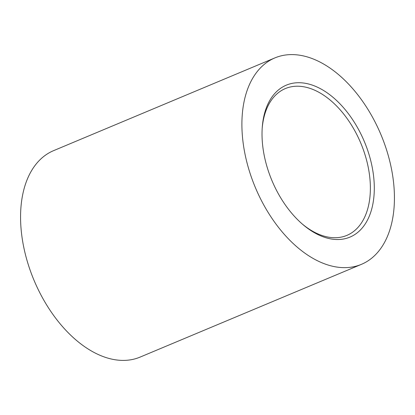 <?xml version="1.0" encoding="UTF-8"?>
<svg xmlns="http://www.w3.org/2000/svg" width="415" height="415" viewBox="0 0 415 415"><rect width="100%" height="100%" fill="white"/><g stroke="black" fill="none" stroke-linecap="round" stroke-linejoin="round"><path stroke-width="0.62" d="M262.192 128.287A79.597 48.456 -112.7 0 1 285.364 88.566A79.597 48.456 -112.7 0 1 298.784 86.242A79.597 48.456 -112.7 0 1 367.54 164.075A79.597 48.456 -112.7 0 1 346.893 235.383A79.597 48.456 -112.7 0 1 333.473 237.707A79.597 48.456 -112.7 0 1 302.327 224.053M336.114 239.502A82.378 50.148 -112.7 0 1 303.09 224.712A82.378 50.148 -112.7 0 1 262.259 127.275A82.378 50.148 -112.7 0 1 300.211 82.746A82.378 50.148 -112.7 0 1 371.368 163.297A82.378 50.148 -112.7 0 1 336.114 239.502M293.773 54.635A111.92 68.133 -112.7 0 1 386.381 149.317A111.92 68.133 -112.7 0 1 361.424 264.345A111.92 68.133 -112.7 0 1 342.551 267.608A111.92 68.133 -112.7 0 1 249.949 172.925A111.92 68.133 -112.7 0 1 274.906 57.898A111.92 68.133 -112.7 0 1 293.773 54.635M361.424 264.345L140.094 357.102A111.92 68.133 -112.7 0 1 121.227 360.365A111.92 68.133 -112.7 0 1 28.619 265.683A111.92 68.133 -112.7 0 1 53.577 150.655L274.906 57.898"/></g></svg>
